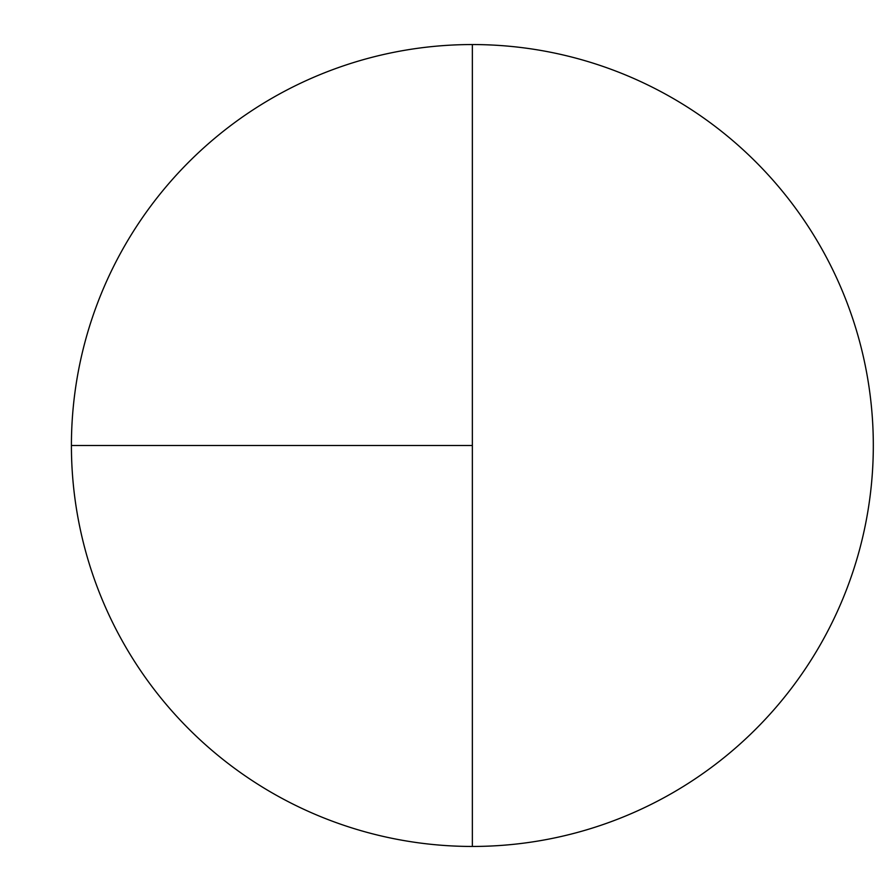 <?xml version="1.0" encoding="UTF-8"?>
<svg xmlns="http://www.w3.org/2000/svg" width="891" height="891" viewBox="0 0 891 891"><rect width="100%" height="100%" fill="white"/><g stroke="black" fill="none" stroke-linecap="round" stroke-linejoin="round"><path stroke-width="1.34" d="M71.414 445.5L472.364 445.5L472.364 44.55A400.95 400.95 0 0 0 71.414 445.5A400.95 400.95 0 0 0 472.364 846.45A400.95 400.95 0 0 0 873.314 445.5A400.95 400.95 0 0 0 472.364 44.55L472.364 846.45"/></g></svg>
